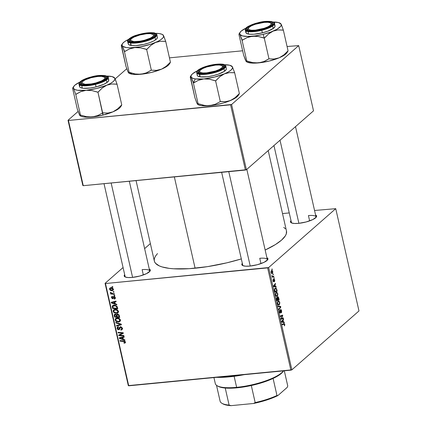 <?xml version="1.0" encoding="UTF-8"?>
<svg xmlns="http://www.w3.org/2000/svg" width="427" height="427" viewBox="0 0 427 427"><rect width="100%" height="100%" fill="white"/><g stroke="black" fill="none" stroke-linecap="round" stroke-linejoin="round"><path stroke-width="0.64" d="M267.291 260.214A12.607 3.32 -12.8 0 0 259.755 258.298A12.607 3.32 167.2 0 1 267.339 259.637A12.607 3.32 167.2 0 1 267.291 260.214M266.907 257.732A13.392 3.528 167.2 0 1 267.66 259.771A13.392 3.528 167.2 0 1 249.875 266.08L245.632 266.192L242.792 265.615L241.794 264.446L242.322 263.315A13.392 3.528 167.2 0 0 242.525 265.482L242.525 265.482A13.392 3.528 167.2 0 0 249.875 266.08L257.438 264.692L264.137 262.29L267.713 259.685L267.713 258.276L266.907 257.732M149.663 271.567A12.607 3.32 -12.8 0 0 142.127 269.645A12.607 3.32 167.2 0 1 149.712 270.985A12.607 3.32 167.2 0 1 149.663 271.567M149.279 269.079A13.392 3.528 167.2 0 1 150.032 271.118A13.392 3.528 167.2 0 1 132.247 277.427L128.004 277.539L125.164 276.963L124.166 275.794L124.695 274.668A13.392 3.528 167.2 0 0 124.897 276.829A13.392 3.528 167.2 0 0 132.247 277.427L139.81 276.039L146.504 273.638L150.085 271.033L150.085 269.629L149.279 269.079M315.969 217.498A12.607 3.32 -12.8 0 0 308.433 215.582A12.607 3.32 167.2 0 1 316.017 216.921A12.607 3.32 167.2 0 1 315.969 217.498M315.585 215.016A13.392 3.528 167.2 0 1 316.332 217.055A13.392 3.528 167.2 0 1 298.553 223.358L294.31 223.47L291.47 222.899L290.472 221.73L291 220.599A13.392 3.528 167.2 0 0 291.203 222.766L291.203 222.766A13.392 3.528 167.2 0 0 298.553 223.358L306.111 221.971L312.81 219.574L316.391 216.969L316.391 215.56L315.585 215.016M260.961 263.603L259.755 258.298L260.961 263.603M309.639 220.887L308.433 215.582L309.639 220.887M143.333 274.951L142.127 269.645L143.333 274.951M136.058 180.594L154.328 261.014A67.754 17.843 -12.8 0 0 195.096 268.215L174.349 176.901L195.096 268.215A67.754 17.843 -12.8 0 0 241.324 258.927L226.913 262.808L207.511 266.635L189.22 268.684L173.613 268.78L169.252 268.375L162.041 266.918L159.26 265.882L155.487 263.251L154.531 261.676L154.211 259.952L154.531 258.1L155.481 256.125L157.488 253.579M335.739 208.67L358.979 310.952L291.876 369.835L268.636 267.553L335.739 208.67L314.555 210.484L335.739 208.67L268.636 267.553L105.485 283.528L128.724 385.805L290.872 370.161L267.633 267.878L268.636 267.553L291.876 369.835L358.979 310.952L335.739 208.67M274.102 277.63L273.782 277.758L273.904 278.313L274.225 278.169L274.102 277.63L273.782 277.758L273.904 278.313L274.225 278.169L274.102 277.63M273.28 273.99L272.954 274.123L273.083 274.673L273.28 273.99L272.954 274.123L273.083 274.673L273.28 273.99M277.785 293.68L276.867 292.276L275.767 292.837L275.522 294.854L276.365 296.423L277.449 296.076L277.876 294.304L276.563 292.233L276.072 292.468L275.564 295.062L276.221 296.333L277.299 296.242L277.785 293.68M276.146 286.613L275.442 286.469L275.02 284.628L275.543 283.96L275.42 283.421L273.52 285.935L273.67 286.597L276.28 287.2L276.146 286.613L274.454 286.779L276.146 286.613L275.442 286.469L275.02 284.628L275.543 283.96L275.42 283.421L273.52 285.935L273.67 286.597L276.28 287.2L276.146 286.613M278.671 297.715L277.95 296.685L277.422 297.8L277.086 297.432L276.616 297.688L276.883 300.725L279.141 299.797L278.671 297.715L277.689 296.786L277.422 297.8L276.755 297.523L276.45 298.649L276.883 300.725L279.141 299.797L278.671 297.715M280.651 306.442L278.078 305.983L278.207 306.565L280.416 306.96L278.804 309.191L278.927 309.735L280.806 307.13L280.651 306.442L278.601 306.639L280.651 306.442L278.078 305.983L278.207 306.565L280.416 306.96L278.804 309.191L278.927 309.735L280.806 307.13L280.651 306.442M283.944 324.125L282.236 324.285L283.944 324.125L284.494 324.493L284.334 325.892L284.82 325.011L284.355 323.559L282.22 324.232L282.348 324.782L284.318 324.114L284.334 325.892L284.745 324.312L283.88 323.549L282.22 324.232L282.348 324.782L284.158 324.061L282.226 324.248M283.24 317.848L281.334 318.654L282.738 315.628L282.61 315.062L280.347 315.991L280.475 316.54L282.386 315.724L280.977 318.745L281.105 319.311L283.368 318.393L283.24 317.848L281.334 318.654L282.738 315.628L282.61 315.062L280.347 315.991L280.475 316.54L282.386 315.724L280.977 318.745L281.105 319.311L283.368 318.393L283.24 317.848M284.211 322.123L283.507 321.979L283.09 320.138L283.608 319.471L283.485 318.926L281.59 321.446L281.74 322.107L284.345 322.705L284.211 322.123L282.525 322.284L284.211 322.123L283.507 321.979L283.09 320.138L283.608 319.471L283.485 318.926L281.59 321.446L281.74 322.107L284.345 322.705L284.211 322.123M280.176 312.543L279.397 311.934L279.829 310.584L279.397 310.626L279.877 310.546L279.407 310.589L279.877 310.546L279.733 310.023L279.434 312.1L280.309 313.071L279.915 313.108L280.309 313.071L280.619 312.068L280.315 312.094L280.619 312.068L280.624 311.288L280.32 311.315L280.624 311.288L280.651 310.354L280.325 310.386L280.801 310.055L280.363 310.098L280.801 310.055L281.388 310.808L281.302 312.847L281.633 310.632L280.859 309.436L280.342 310.21L280.224 312.489L279.658 311.811L279.733 310.023L279.434 312.1L279.877 313.082L280.374 313.007L280.966 310.013L281.468 311.384L281.153 312.329L281.302 312.847L281.553 312.537L281.633 310.632L280.662 309.532L280.315 312.18L279.594 312.639M279.744 302.3L278.826 300.902L277.731 301.462L277.481 303.48L278.324 305.049L279.407 304.702L279.834 302.924L278.521 300.859L278.03 301.094L277.523 303.688L278.185 304.953L279.258 304.867L279.744 302.3M274.081 279.589L273.728 279.621L274.47 280.096L274.422 281.713L274.764 280.758L274.358 279.167L273.808 279.258L273.526 281.276L273.216 279.375L272.992 279.802L273.066 281.11L273.584 281.831L274.017 279.674L274.492 280.192L274.422 281.713L274.662 279.957L273.942 279.061L273.568 281.249L273.216 279.375L273.04 281.003L273.723 281.756L274.15 279.552L273.728 279.594M276.835 289.634L276.034 288.129L275.431 288.044L274.823 288.535L274.486 289.789L274.924 292.1L277.182 291.171L276.595 288.844L275.564 288.017L275.063 288.262L274.502 290.125L274.924 292.1L277.182 291.171L276.835 289.634M272.752 271.535L272.138 270.526L271.236 270.926L271.102 272.474L271.732 273.51L272.65 273.083L272.752 271.535C272.378 270.483 271.94 270.195 271.444 270.67L271.102 272.474C271.487 273.563 271.935 273.851 272.447 273.344L272.752 271.535M273.088 276.317L271.903 275.965L272.164 275.623L271.882 275.618L272.447 276.611L272.106 276.744L272.229 277.294L273.872 276.616L272.116 276.781L273.872 276.616L273.75 276.066L272.623 276.408L271.882 275.618L272.447 276.611L272.106 276.744L272.229 277.294L273.872 276.616L273.75 276.066L272.17 276.461M272.143 269.005L271.823 269.138L271.946 269.688L272.266 269.544L272.143 269.005L271.823 269.138L271.946 269.688L272.266 269.544L272.143 269.005M115.012 309.394L117.505 310.045L118.343 311.118L118.412 312.158L117.889 312.911L116.859 313.338L114.308 312.863L113.352 311.838L113.16 310.984L113.374 310.242L114.255 309.554L115.012 309.394L113.667 309.895L113.203 311.395L114.308 312.863L116.672 313.365L117.969 312.842L118.418 311.374C117.729 309.89 116.592 309.228 115.012 309.394M115.242 303.784L116.747 304.291L116.875 304.878L111.351 302.946L111.201 302.289L116.021 301.099L116.144 301.638L114.826 301.942L115.242 303.784L114.826 301.942L116.144 301.638L116.021 301.099L111.201 302.289L111.351 302.946L116.875 304.878L116.747 304.291L115.242 303.784M125.378 342.011L125.116 342.982L124.06 343.175L123.873 342.641L124.801 342.267L124.428 341.557L120.024 341.13L119.902 340.586L124.732 341.136L125.378 342.011L123.697 340.874L119.902 340.586L120.024 341.13L123.691 341.413L124.791 342.032L123.873 342.641L124.06 343.175L125.415 342.39L124.524 343.175L125.175 342.94L125.378 342.011M120.441 326.842L121.348 327.029L122.042 327.717L122.101 329.607L120.953 330.092L120.766 329.564L121.519 329.313L121.722 328.625L121.449 327.797L120.793 327.376L120.142 327.642L119.181 329.628L118.172 329.713L117.446 329.233L117.03 328.133L117.409 327.103L118.284 326.772L118.46 327.306L117.857 327.525L117.644 328.299L118.573 329.222L119.56 327.263L120.441 326.842L119.683 327.135L118.573 329.222L117.66 328.395L118.46 327.306L118.284 326.772L117.414 327.098L117.078 328.432L118.727 329.756L119.352 329.505L120.606 327.376L121.679 328.347L121.471 329.35L120.766 329.564L120.953 330.092L121.983 329.729L122.271 328.326L120.441 326.842M115.754 322.337L121.252 324.12L121.407 324.808L116.608 326.084L116.486 325.539L120.595 324.451L115.888 322.919L115.754 322.337L115.888 322.919L120.595 324.451L116.486 325.539L116.608 326.084L121.407 324.808L121.252 324.12L115.754 322.337M116.971 318.014L118.503 318.179L119.677 318.841L120.302 319.738L120.371 320.784L119.848 321.536L118.823 321.963L116.267 321.488L115.562 320.864L115.119 319.609L115.333 318.868L116.213 318.179L116.971 318.014L115.626 318.515L115.167 320.02L116.267 321.488L118.631 321.985L119.928 321.467L120.377 319.999C119.688 318.515 118.551 317.853 116.971 318.014M112.002 286.624L112.744 286.682L112.867 287.222L112.13 287.179L112.002 286.624L112.13 287.179L112.867 287.222L112.744 286.682L112.002 286.624M117.377 314.053L119.01 314.816L119.741 317.474L114.564 317.074L114.174 315.201L114.5 314.427L115.52 314.203L116.523 314.795L117.377 314.053L116.523 314.795L115.146 314.197L114.463 314.459L114.18 315.025L114.564 317.074L119.741 317.474L119.266 315.393L117.377 314.053L116.523 314.795L117.366 314.053M123.307 339.294L124.812 339.801L124.946 340.383L119.421 338.456L119.272 337.794L124.086 336.604L124.209 337.149L122.891 337.453L123.307 339.294L122.891 337.453L124.209 337.149L124.086 336.604L119.272 337.794L119.421 338.456L124.946 340.383L124.812 339.801L123.307 339.294M120.676 335.264L123.841 335.526L123.963 336.07L118.786 335.665L118.658 335.094L122.544 333.204L118.156 332.889L118.028 332.339L123.206 332.74L123.339 333.306L119.459 335.211L120.676 335.264L119.459 335.211L123.339 333.306L123.206 332.74L118.028 332.339L118.156 332.889L122.544 333.204L118.658 335.094L118.786 335.665L123.963 336.07L123.841 335.526L120.676 335.264M112.765 298.729L114.585 296.61L114.126 297.016L114.842 297.667L115.21 297.347L114.676 298.334L114.116 298.532L114.303 299.06L115.349 298.142L114.303 299.06L115.044 298.799L115.301 297.651L115.253 298.521L114.724 298.98L114.303 299.06L114.116 298.532L114.868 297.875L114.255 297.016L113.806 297.197L113.283 298.5L112.338 298.692L111.442 297.459L112.077 296.407L112.488 296.898L111.938 297.678L112.354 298.169L112.893 298.073L113.705 296.541L114.425 296.541L115.141 297.192L115.301 297.651L113.966 296.477L112.568 298.195L111.938 297.678L112.488 296.898L112.301 296.365L111.725 296.6L111.479 297.699L112.765 298.729L113.24 298.537M117.121 306.49L117.777 308.849L112.6 308.454L112.237 306.335L113.064 305.364L115.242 305.246L117.121 306.49L113.934 305.156L112.632 305.631L112.221 306.49L112.6 308.454L117.777 308.849L117.121 306.49M110.769 287.766L112.995 288.503L113.417 289.373L113.166 290.243L111.436 290.643L109.931 289.928L109.542 288.609L110.769 287.766L109.856 288.102L109.542 289.17C110.086 290.333 110.988 290.83 112.237 290.654L113.075 290.339L113.39 289.234C112.851 288.108 111.975 287.617 110.769 287.766M113.139 291.609L113.876 291.668L113.998 292.207L113.262 292.164L113.139 291.609L113.262 292.164L113.998 292.207L113.876 291.668L113.139 291.609M112.84 293.611L114.351 293.744L114.473 294.294L110.705 294.006L110.582 293.456L111.362 293.525L110.513 293.018L110.401 292.346L111.015 292.506L111.426 293.285L112.84 293.611L110.401 292.346L110.353 292.725L111.362 293.525L110.582 293.456L110.705 294.006L114.473 294.294L114.351 293.744L112.84 293.611M113.961 295.249L114.703 295.308L114.826 295.847L114.089 295.799L113.961 295.249L114.089 295.799L114.826 295.847L114.703 295.308L113.961 295.249M105.069 283.336L123.072 267.537L105.069 283.336L105.485 283.528L267.633 267.878L290.872 370.161L291.876 369.835L128.308 385.618L105.069 283.336L105.485 283.528L128.724 385.805L128.308 385.618L105.069 283.336M144.63 248.621L150.368 243.582L144.63 248.621M289.255 212.924L282.519 213.575L289.255 212.924M298.692 45.614L313.514 110.839L246.411 169.722L231.594 104.498L298.692 45.614L287.077 46.506L298.692 45.614L231.594 104.498L68.437 120.467L83.26 185.692L245.408 170.047L230.585 104.823L231.594 104.498L246.411 169.722L313.514 110.839L298.692 45.614M82.843 185.499L68.021 120.281L78.104 111.436L68.021 120.281L68.437 120.467L230.585 104.823L245.408 170.047L246.411 169.722L83.26 185.692L82.843 185.499L83.26 185.692L68.437 120.467L68.021 120.281L82.843 185.499M115.141 78.931L126.782 68.715L115.141 78.931M242.643 50.792L169.45 57.853L242.643 50.792M265.156 250.03A67.754 17.843 -12.8 0 0 286.474 230.991L286.277 233.911L285.327 235.88L281.564 240.102L275.452 244.548L265.156 250.03M283.736 227.351L285.321 228.76M125.421 277.07A12.607 3.32 167.2 0 1 125.127 276.568L104.023 183.69M291.726 223.006A12.607 3.32 167.2 0 1 291.433 222.504L273.947 145.554M243.048 265.722A12.607 3.32 167.2 0 1 242.755 265.22M112.696 286.677L112.13 287.179L112.696 286.677M115.125 316.583L114.564 317.074L115.125 316.583M114.772 315.302L114.26 315.75L114.772 315.302M115.439 314.715L115.359 313.989M115.114 314.203L114.18 315.025L115.114 314.203M115.354 314.171L115.397 314.534M116.101 315.014L116.406 314.656L116.053 314.966L116.459 315.825L116.961 315.382L116.459 315.825L116.656 316.701L115.044 316.578L114.831 315.654L115.818 314.267L115.29 314.736L116.053 314.966L115.29 314.736L114.778 315.099L115.044 316.578L116.656 316.701L117.153 316.263L116.656 316.701L116.096 315.009M117.313 314.021L117.574 314.56M115.664 314.224L115.29 314.736M117.633 314.79L117.228 313.936M117.847 314.075L116.971 314.918L117.26 316.749L119.01 316.882L117.26 316.749L117.003 315.606L118.028 314.117L117.489 314.592L118.631 315.339L119.09 314.939L118.631 315.339L118.781 315.868L119.277 315.436L118.781 315.868L119.01 316.882L119.507 316.444L119.01 316.882L118.535 315.153L117.788 314.608L117.11 314.726L117.489 314.592M120.35 320.848L118.631 321.985L119.581 320.971M116.694 321.115L116.267 321.488L116.694 321.115M115.738 319.519L115.167 320.02L115.738 319.519M116.299 318.734L116.368 318.126M119.512 320.971L120.184 320.89M116.422 318.003L116.304 318.782M116.352 318.184L116.293 318.579M116.897 318.659L116.939 318.382M118.535 321.446L116.555 321.029L115.749 319.983L116.091 318.916L117.671 318.008L117.041 318.558C118.274 318.409 119.192 318.894 119.79 320.015L120.249 319.609L119.437 321.093L118.535 321.446L119.725 320.704L119.357 319.279L117.841 318.579L116.048 318.958L115.728 319.839L116.283 320.826L118.535 321.446M117.569 325.241L116.608 326.084L117.569 325.241M121.044 324.056L120.595 324.451L121.044 324.056M119.95 323.698L119.485 324.109L119.95 323.698M116.336 322.524L115.888 322.919L116.336 322.524M122.325 329.036L120.953 330.092L122.053 328.843L122.453 329.014M121.519 329.308L122.319 328.609M122.677 328.294L121.471 329.35M122.149 327.936L121.679 328.347L122.149 327.936M121.119 326.922L120.606 327.376L121.119 326.922M120.206 327.557L120.606 327.376M119.741 328.87L118.727 329.756L119.741 328.87M117.644 327.936L117.078 328.432L117.644 327.936M118.22 327.21L118.21 326.778M118.38 327.066L117.873 327.514L118.343 327.312M118.973 328.977L118.573 329.222M119.752 328.187L120.457 326.965L119.277 328L120.494 326.836M120.59 326.532L120.318 327.461M118.295 326.468L118.226 327.253M125.698 342.144L124.06 343.175L125.469 342.155M124.791 342.032L124.316 342.646M124.22 340.954L123.691 341.413L124.22 340.954M120.59 340.639L120.024 341.13L120.59 340.639M120.521 337.485L119.421 338.456L120.521 337.485M123.766 336.684L122.891 337.453L123.766 336.684M122.661 339.054L119.907 338.147L120.713 337.442L119.907 338.147L121.119 337.89L121.994 337.122L121.119 337.89L122.325 337.586L123.189 336.828L122.325 337.586L122.661 339.054L123.157 338.622L122.661 339.054L122.325 337.586L119.907 338.147L122.661 339.054M120.104 334.64L118.786 335.665L119.918 334.442L120.104 334.64M123.083 332.729L122.544 333.204L123.083 332.729M121.77 332.628L121.193 333.135L121.77 332.628M118.717 332.393L118.156 332.889L118.717 332.393M123.248 332.927L120.718 334.661L121.898 333.631L120.638 334.176L119.459 335.211L120.638 334.176L123.248 332.927M114.367 299.055L115.343 298.201L114.367 299.055M113.838 297.155L114.126 297.016M114.505 296.573L113.913 297.091M111.938 297.293L111.479 297.699L111.938 297.293M112.434 296.749L112.087 297.053L112.488 296.898M113.118 296.648L113.742 297.165M112.893 298.073L113.731 297.336M114.025 297.08L112.845 298.115M113.07 297.64L114.276 296.493M113.651 296.568L113.368 296.813L113.651 296.568M113.966 296.477L113.368 296.813M114.105 296.984L114.276 296.482M112.456 301.98L111.351 302.946L112.456 301.98M115.701 301.174L114.826 301.942L115.701 301.174M114.591 303.549L111.837 302.642L112.648 301.932L111.837 302.642L113.048 302.385L113.924 301.617L113.048 302.385L114.26 302.076L115.119 301.318L114.26 302.076L114.591 303.549L115.087 303.111L114.591 303.549L114.26 302.076L111.837 302.642L114.591 303.549M113.166 307.958L112.6 308.454L113.166 307.958M112.829 306.703L112.306 307.157L112.829 306.703M113.486 306.127L113.401 305.46L112.221 306.49L113.427 305.246M113.449 305.156L113.422 305.791M112.835 306.479L113.086 307.952L117.051 308.257L116.891 307.563L117.388 307.13L116.891 307.563L116.075 306.159L114.025 305.7L114.655 305.15L112.835 306.479L114.025 305.7C115.487 305.524 116.443 306.148 116.891 307.563L117.051 308.257L117.548 307.819L117.051 308.257L113.086 307.952L112.835 306.479L114.271 304.99M114.014 305.449L114.084 306.138M118.391 312.222L116.672 313.365L117.622 312.345M114.735 312.489L114.308 312.863L114.735 312.489M113.779 310.893L113.203 311.395L113.779 310.893M114.34 310.109L114.409 309.5M117.553 312.351L118.226 312.27M114.457 309.378L114.345 310.157M114.393 309.559L114.335 309.954M114.938 310.034L114.98 309.756M116.571 312.82L114.591 312.404L113.79 311.358L114.126 310.296L115.706 309.383L115.082 309.938C116.315 309.783 117.233 310.269 117.831 311.39L118.29 310.989L117.478 312.473L116.571 312.82L117.815 311.956L117.398 310.653L115.882 309.954L114.089 310.333L113.769 311.214L114.324 312.201L116.571 312.82M113.422 289.623L112.237 290.654L113.417 289.623L113.016 289.639L113.55 289.607M110.059 288.716L109.542 289.17L110.059 288.716L110.001 289.148L110.198 288.545L111.495 287.777L110.892 288.305L112.936 289.271L113.294 288.956L112.739 289.885L112.061 290.12L110.049 289.298L110.881 289.981L112.408 290.056L112.952 289.367L112.194 288.519L110.892 288.305L110.065 288.711M110.71 288.097L110.689 287.777M110.694 287.686L110.721 288.14M113.828 291.662L113.262 292.164L113.828 291.662M111.266 293.514L110.705 294.006L111.266 293.514M110.694 292.426L110.353 292.725L110.694 292.426M114.655 295.303L114.089 295.799L114.655 295.303M281.468 318.574L283.368 318.393L281.468 318.574M280.566 315.9L282.386 315.724L280.566 315.9M280.384 316.14L281.799 316.007L280.384 316.14M280.763 315.82L282.738 315.628L280.763 315.82M281.398 317.784L281.799 317.747L281.398 317.784M280.998 318.686L281.334 318.654L280.998 318.686M283.037 319.524L283.608 319.471L283.037 319.524M282.535 320.191L283.09 320.138L282.535 320.191M281.873 322.134L283.507 321.979L281.873 322.134M283.197 321.894L281.665 321.787L282.423 321.712L281.644 321.68L282.866 320.426L282.322 320.474L282.866 320.426L283.197 321.894L281.724 322.038L283.197 321.894L281.905 321.654L282.866 320.426L283.197 321.894M284.451 324.344L284.745 324.312L284.451 324.344M280.801 310.055L280.374 310.055M280.229 307.189L280.806 307.13L280.229 307.189M278.185 304.953L279.258 304.867L278.201 304.969M278.132 301.649L278.847 301.494L279.407 302.188L279.546 303.362L279.146 304.318L278.244 304.392L277.854 303.8L277.715 302.594L278.132 301.649C278.639 301.168 279.093 301.441 279.493 302.476L279.146 304.318L277.78 304.435L278.244 304.392L277.486 303.522L278.132 301.649L277.614 301.702L278.548 301.451L277.689 301.531M277.246 299.978L279.141 299.797L277.246 299.978M276.525 297.886L277.422 297.8L276.525 297.886M277.726 299.781L276.739 300.101L277.022 300.069L276.531 299.172L276.888 298.057L276.472 298.094L277.24 298.099L277.529 298.905L277.726 299.781L277.022 300.069L276.888 298.057L277.331 298.259L277.726 299.781M277.806 297.331L278.287 297.566L278.751 299.359L277.988 299.674L277.806 297.331L278.393 297.827L278.751 299.359L277.705 299.701L277.988 299.674L277.731 298.532L277.438 298.558L277.731 298.532L277.806 297.331L277.433 297.368L277.94 297.267L277.438 297.315M276.888 298.057L277.24 298.099M273.429 281.788L273.723 281.756L273.429 281.788M272.97 279.931L273.365 279.893L272.97 279.931M273.568 281.249L273.237 280.865M273.12 281.292L273.44 281.26M274.972 284.019L275.543 283.96L274.972 284.019M274.47 284.681L275.02 284.628L274.47 284.681M273.808 286.629L275.442 286.469L273.808 286.629M275.132 286.384L273.6 286.277L274.358 286.207L273.574 286.17L274.796 284.916L274.251 284.969L274.796 284.916L275.132 286.384L273.654 286.528L275.132 286.384L273.84 286.143L274.796 284.916L275.132 286.384M275.287 291.353L277.182 291.171L275.287 291.353M276.21 288.882L276.595 288.844L276.21 288.882M275.169 288.812L276.189 288.86L276.792 290.734L275.063 291.449L274.758 289.842L275.169 288.812C275.767 288.246 276.258 288.657 276.637 290.04L276.792 290.734L274.78 291.476L275.063 291.449L274.492 289.976L275.169 288.812L274.646 288.865L275.602 288.599L274.732 288.684M276.242 296.343L277.299 296.242L276.242 296.343M276.173 293.023L276.888 292.874L277.449 293.562L277.587 294.737L277.182 295.692L276.285 295.767L275.895 295.174L275.757 293.973L276.173 293.023C276.68 292.543 277.134 292.815 277.534 293.851L277.182 295.692L275.821 295.81L276.301 295.778L275.527 294.897L276.173 293.023L275.655 293.077L276.589 292.826L275.73 292.906M276.301 295.778L277.182 295.692M271.593 273.424L272.447 273.344L271.593 273.424M272.01 273.558L272.447 273.344M271.85 270.472L271.444 270.67M272.303 272.826L271.711 272.965L271.081 272.357L271.567 271.209L271.102 271.252L271.818 271.07L272.474 271.433L272.554 272.426L272.303 272.826L271.294 272.335L271.567 271.209L272.565 271.695L272.303 272.826L271.3 273.056M271.567 271.209L271.14 271.129M273.056 274.561L273.397 274.529L273.056 274.561M273.883 278.201L274.225 278.169L273.883 278.201M271.924 269.576L272.266 269.544L271.924 269.576M279.146 304.318L278.244 304.392M213.943 377.585L215.299 383.563A35.452 9.335 -12.8 0 0 236.627 387.332L234.124 376.315L236.627 387.332A35.452 9.335 -12.8 0 0 283.528 370.871A35.452 9.335 167.2 0 1 236.627 387.332L237.092 387.812A34.667 9.127 -12.8 0 0 251.306 385.522A34.667 9.127 -12.8 0 0 273.093 378.439A34.667 9.127 -12.8 0 0 283.112 371.49A34.667 9.127 -12.8 0 0 283.379 371.068M283.373 371.079L279.765 374.666L273.093 378.439A34.667 9.127 167.2 0 1 251.306 385.522L237.092 387.812L225.232 388.036A34.667 9.127 -12.8 0 0 237.092 387.812L236.627 387.332A35.452 9.335 167.2 0 1 217.178 385.752L218.074 386.27A34.667 9.127 -12.8 0 0 225.232 388.036A34.667 9.127 167.2 0 1 217.653 386.003M287.665 385.618A34.667 9.127 167.2 0 1 287.755 386.019L284.297 370.796L287.755 386.019L287.174 387.417L277.886 395.567L276.968 395.487L273.093 378.439L276.968 395.487A34.667 9.127 167.2 0 1 255.175 402.57L253.531 403.483L231.087 405.65L229.107 405.084L225.232 388.036L229.107 405.084A34.667 9.127 167.2 0 1 221.944 403.312A34.667 9.127 167.2 0 1 220.07 400.974M284.307 370.796L287.718 385.816A34.667 9.127 -12.8 0 1 287.755 386.019L287.174 387.417L277.886 395.567A33.877 8.924 -12.8 0 1 253.531 403.483L255.175 402.57L251.306 385.522L255.175 402.57A34.667 9.127 -12.8 0 0 276.968 395.487L277.886 395.567L275.41 396.726L266.758 400.003L253.531 403.483L231.087 405.65L226.726 405.143L222.825 403.825M216.5 385.298L220.108 401.177A34.667 9.127 -12.8 0 0 229.107 405.084L231.087 405.65A33.877 8.924 -12.8 0 1 222.841 403.83L221.944 403.312M228.845 376.379A47.274 12.447 167.2 0 1 221.33 376.87A47.274 12.447 -12.8 0 0 228.845 376.379L228.845 376.379A47.274 12.447 -12.8 0 0 236.964 375.365A47.274 12.447 167.2 0 1 228.845 376.379L229.31 376.865L228.845 376.379M216.425 377.345A46.484 12.244 -12.8 0 0 229.31 376.865L216.425 377.345M244.143 374.671L229.31 376.865A46.484 12.244 -12.8 0 0 244.143 374.671M88.997 84.669L89.056 84.204A11.817 3.112 167.2 0 1 82.197 82.021A11.817 3.112 167.2 0 1 97.884 76.46L91.213 77.682L85.304 79.801L82.801 81.36L82.144 82.096L82.149 83.34L85.309 84.306L91.223 83.932L95.728 82.982L101.637 80.863L104.14 79.305L104.796 78.568L104.791 77.324L101.631 76.358L97.884 76.46A11.817 3.112 167.2 0 1 104.369 76.983A11.817 3.112 167.2 0 1 101.402 80.975A11.817 3.112 167.2 0 1 89.056 84.204L88.997 84.669M82.197 82.021L81.61 82.875A12.607 3.32 -12.8 0 0 81.642 84.37A12.607 3.32 167.2 0 1 81.343 83.868A12.607 3.32 167.2 0 1 81.984 82.432A12.607 3.32 -12.8 0 0 81.642 84.37A12.607 3.32 167.2 0 1 81.343 83.868A12.607 3.32 167.2 0 1 81.984 82.432M132.594 277.39L111.148 183.002L132.594 277.39M104.738 77.26A12.607 3.32 167.2 0 1 105.933 78.28A12.607 3.32 167.2 0 1 105.88 78.862A12.607 3.32 -12.8 0 0 104.738 77.26A12.607 3.32 167.2 0 1 105.933 78.28A12.607 3.32 167.2 0 1 105.88 78.862A12.607 3.32 -12.8 0 0 105.261 77.5L104.369 76.983M120.323 107.225L116.731 109.995L112.888 111.863L117.5 109.002L121.748 104.871L117.035 84.119L121.748 104.871L117.5 109.002L112.888 111.863L107.93 113.059L102.907 112.835L97.65 115.594L92.243 116.966A21.318 5.615 -12.8 0 0 102.928 115.103L97.964 92.179L102.213 88.042L106.825 85.181L111.783 83.986L117.035 84.119L114.788 78.194L114.788 79.694L113.385 81.44L110.668 83.313L106.825 85.181L96.87 88.421L86.179 90.284L91.928 90.567L97.964 92.179L102.677 112.931L97.65 115.594L95.04 116.475L89.392 117.025L86.494 116.683L80.463 115.071L75.744 94.319L80.772 91.656L86.179 90.284L77.629 90.278L74.906 89.553L73.497 88.4L75.744 94.319L80.463 115.071L79.913 115.616L77.314 109.157L72.601 88.405L77.314 109.157L79.561 115.082L80.97 116.235L83.692 116.961L92.243 116.966L86.494 116.683L80.425 115.002L80.164 115.738L79.561 115.082M91.757 77.111A13.392 3.528 167.2 0 1 106.248 78.419A13.392 3.528 167.2 0 1 95.184 83.553L90.086 84.535L85.507 84.877L82.139 84.525L81.082 84.103L80.415 82.849L81.733 81.21L83.089 80.324L89.259 77.799L94.319 76.55L101.434 75.787L105.859 76.561L106.526 77.815L106.109 78.605L102.101 81.226L95.184 83.553A13.392 3.528 167.2 0 1 81.119 84.124A13.392 3.528 167.2 0 1 91.757 77.111L91.874 77.511L91.757 77.111M80.014 85.229L79.55 86.11L79.646 86.878L80.297 87.514L83.153 88.277L90.364 87.994L96.059 86.894A14.972 3.944 -12.8 0 1 79.545 86.612L78.974 84.092L81.263 85.549L86.04 85.822L95.483 84.375L95.322 83.815C91.293 84.973 80.991 86.334 79.427 83.804C78.248 81.178 87.434 77.725 91.618 76.849L84.13 79.363L79.79 82.203L79.427 83.804L80.062 84.413L84.85 85.251L92.547 84.429L98.029 83.073L104.706 80.345L106.174 79.385L107.604 77.607L106.878 76.252L104.113 75.51L97.132 75.787L91.618 76.849C95.648 75.691 105.949 74.33 107.508 76.865C108.693 79.491 99.507 82.939 95.322 83.815L95.483 84.375A14.972 3.944 167.2 0 1 78.974 84.092L79.064 83.116L80.004 81.835L81.936 80.452C84.407 79.038 87.626 77.831 91.602 76.833C102.181 73.668 109.904 76.689 108.17 77.463A14.972 3.944 167.2 0 1 95.483 84.375L96.059 86.894L95.483 84.375L103.499 81.648L108.17 77.463L108.741 79.982A14.972 3.944 -12.8 0 1 96.059 86.894L103.788 84.3L107.262 82.315L108.736 80.484L108.639 79.716L107.988 79.08M72.734 87.967L72.638 88.474L72.9 87.738L73.497 88.4L73.497 86.9L74.901 85.154L79.614 82.24A21.318 5.615 167.2 0 0 73.807 86.345L72.803 87.818M121.449 105.538L121.711 104.802L121.449 105.538M121.546 105.458L120.542 106.931A21.318 5.615 -12.8 0 1 112.888 111.863L107.93 113.059L102.907 112.835L102.928 115.103A21.318 5.615 -12.8 0 0 112.888 111.863L102.928 115.103L92.243 116.966A21.318 5.615 -12.8 0 1 80.548 116.016L80.03 115.717M121.028 105.592L120.852 106.376M114.319 77.559L113.801 77.26A21.318 5.615 167.2 0 0 106.787 76.07L112.173 76.625L114.788 78.194A21.318 5.615 167.2 0 1 106.825 85.181A21.318 5.615 167.2 0 1 86.179 90.284L91.928 90.567L97.698 92.205A24.467 6.442 -12.8 0 0 98.194 92.083L102.213 88.042L106.825 85.181L111.783 83.986L116.806 84.215A24.467 6.442 -12.8 0 0 116.998 84.05L115.237 79.16L114.185 77.538M97.964 92.179L98.194 92.083A24.467 6.442 167.2 0 1 97.698 92.205L97.964 92.179M113.801 77.26A21.318 5.615 167.2 0 1 114.788 78.194M72.9 87.738L73.497 88.4A21.318 5.615 167.2 0 1 73.807 86.345M75.744 94.319L76.011 94.298A24.467 6.442 167.2 0 1 75.707 94.25L75.744 94.319M75.707 94.25A24.467 6.442 -12.8 0 0 76.011 94.298L80.772 91.656L86.179 90.284A21.318 5.615 167.2 0 1 73.497 88.4L75.707 94.25M137.675 41.953L137.734 41.488A11.817 3.112 167.2 0 1 130.87 39.305A11.817 3.112 167.2 0 1 146.562 33.744L150.309 33.642L153.469 34.608L153.693 35.185L152.813 36.589L150.315 38.147L144.401 40.266L139.901 41.216L133.987 41.59L130.827 40.624L130.822 39.38L131.479 38.643L133.982 37.085L139.891 34.966L146.562 33.744A11.817 3.112 167.2 0 1 153.047 34.267A11.817 3.112 167.2 0 1 150.08 38.259A11.817 3.112 167.2 0 1 137.734 41.488L137.675 41.953M130.87 39.305L130.288 40.159A12.607 3.32 -12.8 0 0 130.32 41.654A12.607 3.32 167.2 0 1 130.021 41.152A12.607 3.32 167.2 0 1 130.662 39.716A12.607 3.32 -12.8 0 0 130.32 41.654A12.607 3.32 167.2 0 1 130.021 41.152A12.607 3.32 167.2 0 1 130.662 39.716M153.41 34.544A12.607 3.32 167.2 0 1 154.606 35.564A12.607 3.32 167.2 0 1 154.558 36.146A12.607 3.32 -12.8 0 0 153.41 34.544A12.607 3.32 167.2 0 1 154.606 35.564A12.607 3.32 167.2 0 1 154.558 36.146A12.607 3.32 -12.8 0 0 153.939 34.784L153.047 34.267M168.996 64.509L165.409 67.279L161.566 69.147L166.156 66.308L170.426 62.155L165.713 41.403L170.426 62.155L166.156 66.308L161.566 69.147L156.586 70.348L151.089 70.241L146.328 72.878L143.718 73.759L138.07 74.309L135.172 73.967L129.103 72.286L128.842 73.022L127.796 71.405L125.992 66.441L121.279 45.689L121.572 45.022L122.175 45.684L124.422 51.603L129.45 48.94L134.857 47.568L140.606 47.851L146.642 49.463L150.907 45.31L155.503 42.465L160.477 41.27L165.713 41.403L163.915 36.455L162.863 34.822M128.708 73.001L129.226 73.3A21.318 5.615 -12.8 0 0 132.365 74.245A21.318 5.615 -12.8 0 0 140.921 74.25A21.318 5.615 -12.8 0 0 161.566 69.147L151.606 72.387L140.921 74.25L135.172 73.967L129.141 72.355L124.422 51.603L129.141 72.355L128.591 72.905L128.057 71.651M170.224 62.742L169.22 64.215A21.318 5.615 -12.8 0 1 161.566 69.147L156.586 70.348L151.355 70.215L146.642 49.463L151.355 70.215L146.328 72.878L140.921 74.25L132.365 74.245L129.301 72.339L132.365 74.245L129.648 73.519L128.239 72.366L125.992 66.441L121.407 45.251M162.997 34.843L162.479 34.544A21.318 5.615 167.2 0 0 159.335 33.6L155.465 33.349A21.318 5.615 167.2 0 1 159.335 33.6L162.057 34.325L163.466 35.478L163.466 36.978L162.938 37.827L160.856 39.652L157.552 41.542L150.795 44.211L140.109 46.847L130.15 47.808L126.307 47.562L122.709 46.308L121.999 44.968L122.704 43.335L124.785 41.51L128.292 39.524A21.318 5.615 167.2 0 0 122.485 43.629L121.481 45.102M152.524 33.231A13.392 3.528 167.2 0 1 154.926 35.703A13.392 3.528 167.2 0 1 144.988 40.544A13.392 3.528 167.2 0 1 131.767 42.001L129.509 41.216L129.173 39.876L132.306 37.309L136.357 35.596L141.289 34.192L148.687 33.109L153.88 33.546L155.204 34.63L154.537 36.167L153.48 37.032L147.939 39.636L143.008 41.04L137.948 41.921L131.767 42.001A13.392 3.528 167.2 0 1 129.797 41.408A13.392 3.528 167.2 0 1 135.925 35.751A13.392 3.528 167.2 0 1 152.524 33.231L152.215 33.936L152.524 33.231M128.324 43.111L128.228 43.922L128.698 44.6L131.222 45.481A14.972 3.944 -12.8 0 0 147.934 43.282A14.972 3.944 -12.8 0 0 157.419 37.266L156.848 34.742A14.972 3.944 167.2 0 1 147.363 40.762A14.972 3.944 167.2 0 1 130.651 42.962L145.063 41.43L154.131 37.907L156.848 34.742C157.718 35.099 154.777 32.473 153.549 32.847C149.082 32.356 143.621 33.071 137.163 34.987C128.837 37.176 126.654 41.552 127.652 41.376L128.223 43.896A14.972 3.944 -12.8 0 0 131.222 45.481L130.651 42.962A14.972 3.944 167.2 0 1 127.652 41.376L130.651 42.962A0.475 0.379 -81.5 0 1 130.913 42.364C127.94 42.177 125.325 39.866 133.523 36.332C141.956 32.836 151.307 32.303 153.378 32.868A0.475 0.379 -81.5 0 1 153.715 32.922M170.127 62.822L170.389 62.086L170.127 62.822M169.706 62.876L169.53 63.66M153.555 32.847A0.475 0.379 98.5 0 0 153.378 32.868C156.351 33.055 158.967 35.366 150.774 38.9C142.34 42.396 132.984 42.93 130.913 42.364L135.071 42.492L140.302 41.878L148.415 39.802L154.414 36.984L155.561 36.044L156.277 34.384L154.846 33.21L151.484 32.708L143.99 33.354L138.476 34.614L131.495 37.282L128.735 39.188L128.015 40.848L128.468 41.51L130.913 42.364A0.475 0.379 98.5 0 0 130.651 42.962L131.222 45.481L135.514 45.614L143.782 44.403L149.295 42.833L153.816 40.923L156.672 38.958L157.414 37.24M124.385 51.534A24.467 6.442 -12.8 0 0 124.689 51.576L129.45 48.94L134.857 47.568A21.318 5.615 167.2 0 1 122.175 45.684L124.689 51.576A24.467 6.442 167.2 0 1 124.385 51.534M146.376 49.484A24.467 6.442 -12.8 0 0 146.867 49.367L150.907 45.31L155.503 42.465A21.318 5.615 167.2 0 1 134.857 47.568L140.606 47.851L146.867 49.367A24.467 6.442 167.2 0 1 146.376 49.484M165.484 41.499A24.467 6.442 -12.8 0 0 165.676 41.334L163.466 35.478A21.318 5.615 167.2 0 1 155.503 42.465L160.477 41.27L165.676 41.334A24.467 6.442 167.2 0 1 165.484 41.499M162.479 34.544A21.318 5.615 167.2 0 1 163.466 35.478L163.114 34.945M128.148 39.7L127.758 39.935M121.823 45.145L122.175 45.684A21.318 5.615 167.2 0 1 122.485 43.629M222.366 65.913A12.607 3.32 167.2 0 1 223.561 66.932A12.607 3.32 167.2 0 1 223.508 67.514A12.607 3.32 -12.8 0 0 222.366 65.913A12.607 3.32 167.2 0 1 223.561 66.932A12.607 3.32 167.2 0 1 223.508 67.514A12.607 3.32 -12.8 0 0 222.894 66.153L221.997 65.635A11.817 3.112 167.2 0 1 219.03 69.628A11.817 3.112 167.2 0 1 206.684 72.857L206.625 73.321L206.684 72.857L202.937 72.958L200.434 72.451L199.553 71.416L200.428 70.012L202.932 68.453L206.679 66.97L215.512 65.107A11.817 3.112 167.2 0 1 221.997 65.635M228.776 171.649L250.222 266.042L228.776 171.649M199.825 70.674A11.817 3.112 167.2 0 1 215.512 65.107L219.259 65.011L221.762 65.518L222.643 66.548L221.768 67.952L219.264 69.516L215.518 70.994L206.684 72.857A11.817 3.112 167.2 0 1 199.825 70.674L199.238 71.528A12.607 3.32 -12.8 0 0 199.27 73.017A12.607 3.32 167.2 0 1 198.977 72.515A12.607 3.32 167.2 0 1 199.612 71.085A12.607 3.32 -12.8 0 0 199.27 73.017A12.607 3.32 167.2 0 1 198.977 72.515A12.607 3.32 167.2 0 1 199.612 71.085M201.016 79.427L203.807 78.936A21.318 5.615 167.2 0 1 195.256 78.926L193.49 82.923A24.467 6.442 -12.8 0 0 193.639 82.945L198.4 80.308L203.807 78.936L209.556 79.219L215.592 80.826L220.305 101.583L215.277 104.247L209.87 105.618L207.02 105.677L204.127 105.336L198.091 103.724L193.372 82.971L198.4 80.308L201.016 79.427M221.474 64.6L221.165 65.304L221.474 64.6L223.737 65.384L224.074 66.719L222.43 68.4L219.067 70.167L214.487 71.757L209.395 72.921L204.56 73.487L200.722 73.369A13.392 3.528 167.2 0 1 198.747 72.777A13.392 3.528 167.2 0 1 204.875 67.119A13.392 3.528 167.2 0 1 221.474 64.6A13.392 3.528 167.2 0 1 223.876 67.066A13.392 3.528 167.2 0 1 213.943 71.907A13.392 3.528 167.2 0 1 200.722 73.369L198.459 72.579L198.128 71.245L199.767 69.569L203.129 67.797L207.709 66.212L212.801 65.043L217.637 64.477L221.474 64.6M197.274 74.479L197.178 75.285L197.648 75.969L200.172 76.849L199.601 74.33L214.018 72.793L223.081 69.275L225.798 66.11A14.972 3.944 167.2 0 1 216.313 72.131A14.972 3.944 167.2 0 1 199.601 74.33L200.172 76.849A14.972 3.944 -12.8 0 0 216.884 74.65A14.972 3.944 -12.8 0 0 226.369 68.63L225.798 66.11C226.668 66.468 223.732 63.842 222.499 64.215A0.475 0.379 98.5 0 0 222.328 64.237C225.307 64.424 227.922 66.735 219.724 70.268C211.29 73.764 201.939 74.298 199.868 73.732A0.475 0.379 98.5 0 0 199.601 74.33A14.972 3.944 167.2 0 1 196.601 72.745L199.601 74.33A0.475 0.379 -81.5 0 1 199.868 73.732L206.551 73.641L214.77 71.987L219.724 70.268L223.364 68.352L224.511 67.413L225.232 65.747L223.796 64.578L222.328 64.237L218.176 64.109L210.169 65.278L204.832 66.799L200.45 68.651L197.685 70.556L197.055 71.432L196.964 72.216L197.418 72.878L199.868 73.732C196.89 73.545 194.28 71.229 202.473 67.701C210.906 64.205 220.257 63.671 222.328 64.237A0.475 0.379 -81.5 0 1 222.664 64.29M237.951 95.878L234.359 98.648L230.516 100.516L235.106 97.671L239.376 93.524L234.663 72.771L239.376 93.524L235.106 97.671L232.886 99.283L228.253 101.412L223.23 103.046L215.123 104.898L207.02 105.677L204.127 105.336L198.053 103.654L197.792 104.391L196.746 102.774L194.942 97.81L190.228 77.057L190.522 76.39L191.574 78.008L193.372 82.971L198.091 103.724L197.541 104.268L197.012 103.019M190.362 76.62L194.942 97.81L197.189 103.729L198.598 104.882L201.32 105.608L209.87 105.618A21.318 5.615 -12.8 0 0 230.516 100.516L225.536 101.711L220.305 101.583L215.592 80.826L219.862 76.679L224.453 73.834L229.432 72.638L234.663 72.771L232.416 66.847L232.416 68.347L231.012 70.092L228.296 71.966L224.453 73.834L214.498 77.068L203.807 78.936L195.256 78.926L192.534 78.2L191.131 77.047L191.125 75.547L192.529 73.807L197.242 70.893A21.318 5.615 167.2 0 0 191.435 74.997L190.431 76.47M239.077 94.191L239.339 93.449L239.077 94.191M238.656 94.239L238.479 95.029M231.946 66.212L231.429 65.913A21.318 5.615 167.2 0 0 224.421 64.717L229.801 65.272L232.416 66.847L231.813 66.185M222.499 64.215L220.401 64.045C214.856 64.055 209.097 65.176 203.129 67.407C196.746 70.225 197.018 71.256 196.692 71.768L197.173 75.264A14.972 3.944 -12.8 0 0 200.172 76.849L207.074 76.759L212.731 75.771L218.245 74.202L224.437 71.298L226.273 69.42L226.363 68.608M231.429 65.913A21.318 5.615 167.2 0 1 232.416 66.847A21.318 5.615 167.2 0 1 224.453 73.834A21.318 5.615 167.2 0 1 203.807 78.936L209.556 79.219L215.325 80.852A24.467 6.442 -12.8 0 0 215.822 80.73L219.862 76.679L224.453 73.834L229.432 72.638L234.626 72.697A24.467 6.442 167.2 0 1 234.434 72.868A24.467 6.442 -12.8 0 0 234.626 72.697L232.416 66.847M197.098 71.069L196.708 71.304M190.773 76.508L191.131 77.047A21.318 5.615 167.2 0 1 191.435 74.997M193.335 82.902A24.467 6.442 -12.8 0 0 193.49 82.923L195.256 78.926A21.318 5.615 167.2 0 1 191.131 77.047L193.639 82.945A24.467 6.442 167.2 0 1 193.49 82.923A24.467 6.442 167.2 0 1 193.335 82.902M215.325 80.852L215.822 80.73A24.467 6.442 167.2 0 1 215.325 80.852M197.658 104.369L198.176 104.668A21.318 5.615 -12.8 0 0 209.87 105.618L215.277 104.247L220.535 101.482L225.536 101.711L230.516 100.516A21.318 5.615 -12.8 0 0 238.17 95.584L239.173 94.111M271.044 23.197A12.607 3.32 167.2 0 1 272.239 24.216A12.607 3.32 167.2 0 1 272.186 24.798A12.607 3.32 -12.8 0 0 271.044 23.197A12.607 3.32 167.2 0 1 272.239 24.216A12.607 3.32 167.2 0 1 272.186 24.798A12.607 3.32 -12.8 0 0 271.567 23.437L270.675 22.919A11.817 3.112 167.2 0 1 267.708 26.912A11.817 3.112 167.2 0 1 255.362 30.141L255.303 30.6L255.362 30.141L264.196 28.278L267.942 26.8L270.446 25.236L271.321 23.832L270.44 22.802L267.937 22.295L264.19 22.391A11.817 3.112 167.2 0 1 270.675 22.919M280.021 140.227L298.9 223.326L280.021 140.227M248.503 27.958A11.817 3.112 167.2 0 1 264.19 22.391L255.351 24.254L251.61 25.737L249.106 27.296L248.231 28.7L249.112 29.735L251.615 30.242L255.362 30.141A11.817 3.112 167.2 0 1 248.503 27.958L247.916 28.812A12.607 3.32 -12.8 0 0 247.948 30.301A12.607 3.32 167.2 0 1 247.649 29.799A12.607 3.32 167.2 0 1 248.29 28.363A12.607 3.32 -12.8 0 0 247.948 30.301A12.607 3.32 167.2 0 1 247.649 29.799A12.607 3.32 167.2 0 1 248.29 28.363M270.739 32.367L273.131 31.118A21.318 5.615 167.2 0 1 263.176 34.352L264.249 38.078A24.467 6.442 -12.8 0 0 264.5 38.014L268.514 33.979L273.131 31.118L278.089 29.922L283.341 30.05L288.054 50.808L283.806 54.939L279.194 57.8L276.739 58.606L274.235 58.995L268.983 58.862L264.27 38.11L268.514 33.979L270.739 32.367M258.063 23.047L258.18 23.448L258.063 23.047L260.625 22.487L267.74 21.724L271.102 22.076L272.746 23.063L272.415 24.536L270.158 26.277L266.32 28.017L261.489 29.484A13.392 3.528 167.2 0 1 247.425 30.061A13.392 3.528 167.2 0 1 258.063 23.047A13.392 3.528 167.2 0 1 272.554 24.35A13.392 3.528 167.2 0 1 261.489 29.484L256.392 30.466L251.813 30.808L248.445 30.461L246.806 29.474L247.137 27.995L249.395 26.255L253.227 24.52L258.063 23.047M246.32 31.166L245.952 32.815L247.788 33.92L249.459 34.208L253.985 34.213L262.365 32.831L261.788 30.312L269.805 27.584L274.476 23.394A14.972 3.944 167.2 0 1 261.788 30.312L262.365 32.831A14.972 3.944 -12.8 0 0 275.047 25.914L274.476 23.394C276.21 22.626 268.482 19.599 257.908 22.77L257.924 22.78C261.954 21.628 272.25 20.266 273.814 22.796C274.993 25.423 265.807 28.876 261.628 29.751L261.788 30.312A14.972 3.944 167.2 0 1 245.279 30.029L247.569 31.486L252.346 31.758L261.788 30.312L261.628 29.751L266.859 28.161L271.012 26.277L273.456 24.392L273.91 23.544L273.814 22.796L273.184 22.183L268.391 21.35L263.438 21.718L255.218 23.528L248.535 26.255L246.096 28.139L245.733 29.735L247.516 30.808L249.133 31.086L256.115 30.813L261.628 29.751C257.598 30.904 247.297 32.265 245.733 29.735C244.554 27.109 253.739 23.656 257.924 22.78L257.908 22.786M286.624 53.161L284.547 54.987L279.194 57.8L274.235 58.995L268.716 58.889L263.955 61.531L261.345 62.406L255.698 62.961L252.8 62.614L246.769 61.008L242.05 40.255L247.078 37.592L249.694 36.711L255.335 36.162L258.234 36.503L264.27 38.11L268.983 58.862L263.955 61.531L258.548 62.902L251.791 63.079L246.838 61.942M246.336 61.653L246.854 61.952A21.318 5.615 -12.8 0 0 258.548 62.902A21.318 5.615 -12.8 0 0 279.194 57.8L269.234 61.034L258.548 62.902L252.8 62.614L246.731 60.938L246.47 61.675L246.219 61.552L243.62 55.094L238.906 34.341L239.205 33.674L239.803 34.331L242.05 40.255L246.769 61.008L246.47 61.675L245.418 60.047L243.62 55.094L238.906 34.341L239.205 33.674L239.803 34.331L239.803 32.831L241.207 31.086L245.92 28.177A21.318 5.615 167.2 0 0 240.113 32.281L239.109 33.754M287.755 51.47L288.017 50.733L287.755 51.47M287.851 51.395L286.848 52.863A21.318 5.615 -12.8 0 1 279.194 57.8L283.806 54.939L288.054 50.808L283.341 30.05L281.094 24.131L281.094 25.631L280.566 26.479L276.974 29.244L270.867 32.014L263.176 34.352L255.068 35.916L247.777 36.46L242.419 35.905L239.803 34.331A21.318 5.615 167.2 0 1 240.113 32.281M287.334 51.523L287.157 52.313M246.4 61.637L245.867 61.013M280.624 23.496L280.107 23.191A21.318 5.615 167.2 0 0 273.093 22.001L278.479 22.556L281.094 24.131A21.318 5.615 167.2 0 1 273.131 31.118L278.089 29.922L283.112 30.152A24.467 6.442 -12.8 0 0 283.304 29.981L281.542 25.092L280.491 23.469M245.792 28.593L245.279 30.029L245.851 32.548A14.972 3.944 -12.8 0 0 262.365 32.831L267.766 31.187L273.568 28.251L275.041 26.421L274.945 25.647L274.294 25.017M242.013 40.186A24.467 6.442 -12.8 0 0 242.317 40.229L247.078 37.592L252.485 36.22A21.318 5.615 167.2 0 1 239.803 34.331L242.317 40.229A24.467 6.442 167.2 0 1 242.013 40.186M264.003 38.136A24.467 6.442 -12.8 0 0 264.249 38.078L263.176 34.352A21.318 5.615 167.2 0 1 252.485 36.22L258.234 36.503L264.5 38.014A24.467 6.442 167.2 0 1 264.249 38.078A24.467 6.442 167.2 0 1 264.003 38.136M280.107 23.191A21.318 5.615 167.2 0 1 281.094 24.131M268.209 150.592L286.474 230.991M116.091 318.916L117.265 317.885M119.437 321.093L120.617 320.063M118.877 329.105L120.051 328.069M124.663 342.518L125.351 341.91M114.676 298.334L115.322 297.763M113.881 297.117L114.5 296.573M112.872 298.094L114.052 297.064M114.126 310.296L115.306 309.26M117.478 312.473L118.658 311.438M110.198 288.545L111.378 287.515M112.739 289.885L113.401 289.303M278.682 304.547L277.886 304.627M277.027 297.987L276.482 298.041M273.51 281.276L273.131 281.313M276.723 295.922L275.927 296.002M283.112 371.49L283.699 370.636M82.32 88.165L81.749 85.646M149.712 270.985L129.322 181.245M106.905 82.576L106.334 80.057M130.427 42.93L130.998 45.449M155.012 37.341L155.583 39.86M223.962 68.71L224.538 71.229M246.827 169.354L267.339 259.637M199.377 74.293L199.948 76.812M221.65 172.337L242.851 265.642M316.017 216.921L295.505 126.638M273.211 28.513L272.639 25.994M248.626 34.096L248.055 31.577M257.908 22.77C244.105 26.789 245.322 29.169 245.279 30.029"/></g></svg>
